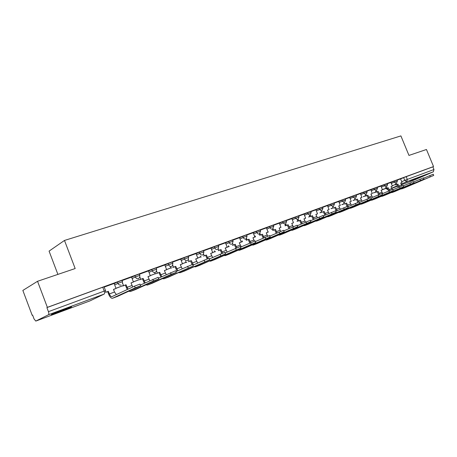 <?xml version="1.0" encoding="UTF-8"?>
<svg xmlns="http://www.w3.org/2000/svg" width="457" height="457" viewBox="0 0 457 457"><rect width="100%" height="100%" fill="white"/><g stroke="black" fill="none" stroke-linecap="round" stroke-linejoin="round"><path stroke-width="0.69" d="M57.862 312.514L70.978 307.201C72.663 306.31 70.709 306.893 65.117 308.943L51.87 314.302C50.167 315.204 52.161 314.61 57.862 312.514M410.055 181.32L421.817 176.453L410.055 181.32M122.493 281.598L122.008 280.335L117.398 282.026L117.917 283.374L122.522 281.672L122.493 283.557M139.819 275.251L139.339 274.006L134.849 275.662L135.358 276.982L139.848 275.325L139.648 277.548L138.482 278.581C137.094 278.924 136.055 278.393 135.358 276.982L132.102 278.57M156.597 269.11L156.123 267.882L151.741 269.499L152.244 270.801L156.625 269.179L156.271 271.607L155.283 272.383C153.94 272.715 152.929 272.189 152.244 270.801L148.982 272.372M172.849 263.158L172.375 261.952L168.102 263.535L168.599 264.814L172.872 263.226L172.398 265.774L171.558 266.38C170.261 266.699 169.273 266.18 168.599 264.814L165.337 266.368M188.598 257.394L188.13 256.2L183.954 257.748L184.445 259.01L188.621 257.457L188.055 260.079L187.33 260.564C186.068 260.873 185.108 260.353 184.445 259.01L181.189 260.553M203.868 251.801L203.405 250.625L199.321 252.144L199.806 253.384L203.891 251.858L203.251 254.526L202.622 254.926C201.4 255.223 200.457 254.709 199.806 253.384L196.556 254.915M218.68 246.374L218.223 245.215L214.23 246.706L214.71 247.928L218.703 246.432L218.006 249.122L217.458 249.453C216.27 249.739 215.35 249.231 214.71 247.928L211.46 249.442M233.059 241.113L232.607 239.971L228.694 241.427L229.168 242.633L233.076 241.165L232.339 243.861L231.853 244.147C230.699 244.421 229.802 243.918 229.168 242.633L225.929 244.135M247.014 236.001L246.569 234.869L242.736 236.309L243.204 237.491L247.037 236.052L246.26 238.743L245.826 238.994C244.706 239.257 243.832 238.754 243.204 237.491L239.971 238.982M260.576 231.036L260.13 229.922L256.377 231.333L256.84 232.499L260.593 231.082L259.399 233.984C258.308 234.241 257.457 233.744 256.84 232.499L253.618 233.978M273.749 226.215L273.309 225.112L269.63 226.495L270.087 227.649L273.766 226.255L272.589 229.123C271.532 229.368 270.693 228.877 270.087 227.649L266.871 229.117M286.556 221.525L286.122 220.434L282.512 221.799L282.963 222.93L286.573 221.565L285.414 224.393L282.963 222.93L279.758 224.387M299.015 216.961L298.581 215.887L295.039 217.229L295.49 218.343L299.032 217.001L297.884 219.794L295.49 218.343L292.291 219.788M311.131 212.528L310.703 211.465L307.224 212.785L307.67 213.882L311.148 212.562L310.012 215.321L307.67 213.882L304.488 215.321M322.928 208.209L322.505 207.158L319.089 208.455L319.523 209.54L322.939 208.243L321.819 210.963L319.523 209.54L316.353 210.968M334.41 204.005L333.987 202.965L330.634 204.245L331.068 205.319L334.421 204.039L333.313 206.724L331.068 205.319L327.909 206.73M345.595 199.909L345.178 198.886L341.876 200.143L342.304 201.2L345.606 199.938L344.504 202.6L342.304 201.2L339.163 202.605M356.489 195.922L356.077 194.911L352.833 196.15L353.255 197.19L356.5 195.95L355.409 198.578L353.255 197.19L350.125 198.584M367.108 192.031L366.697 191.032L363.509 192.254L363.926 193.282L367.12 192.06L366.04 194.659L363.926 193.282L360.807 194.665M377.459 188.244L377.054 187.256L373.912 188.455L374.329 189.472L377.471 188.267L376.397 190.837L374.329 189.472L371.227 190.843M387.553 184.542L387.153 183.571L384.063 184.754L384.474 185.759L387.565 184.571L386.502 187.107L384.474 185.759L381.384 187.119M397.401 180.938L397.007 179.972L393.963 181.143L394.368 182.132L397.413 180.961L396.362 183.474L394.368 182.132L391.295 183.486M37.543 281.289L75.171 268.539L64.483 240.445L400.898 135.906L408.964 155.42L426.455 149.49L433.539 166.559L47.362 307.355L37.543 281.289L22.85 290.435L32.184 315.307L32.63 315.147M57.89 274.394L49.076 251.122L64.483 240.445M32.184 315.307L32.607 315.084L34.064 318.975L35.795 321.082L48.488 314.747C48.996 314.313 48.973 313.279 48.431 311.663L104.213 291.092L105.567 290.715L105.676 292.103M47.362 307.355L46.9 307.595L48.431 311.663M400.566 178.967L403.622 177.619L404.759 180.378L433.973 169.513L433.345 171.809L414.79 179.79M433.973 169.513L432.87 166.856L433.539 166.559M392.346 189.489L390.998 186.639L392.38 186.13L390.901 182.434L387.239 183.771M380.955 186.068L377.139 187.456M372.541 197.315L370.884 194.088L372.335 193.551L370.821 189.764L366.782 191.237M362.081 201.2L360.436 197.955L361.927 197.407L360.402 193.568L356.157 195.116M349.679 197.481L345.258 199.092M340.339 209.26L338.734 205.993L340.299 205.416L338.74 201.468L334.073 203.176M329.034 213.448L327.452 210.174L329.063 209.574L327.486 205.581L322.585 207.369M317.426 217.743L315.867 214.464L317.518 213.853L315.924 209.797L310.789 211.671M304.019 214.15L298.667 216.098M293.245 226.683L291.737 223.399L293.48 222.753L291.857 218.583L286.208 220.645M280.661 231.351L279.164 228.054L280.958 227.386L279.318 223.159L273.395 225.324M267.733 236.166L266.237 232.842L268.082 232.156L266.425 227.866L260.216 230.134M254.446 241.136L252.944 237.766L254.84 237.057L253.161 232.71L246.649 235.081M241.279 246.826L239.257 242.833L241.21 242.107L239.514 237.691L232.687 240.182M227.163 252.07L225.164 248.048L227.175 247.306L225.461 242.816L218.309 245.426M212.619 257.468L210.648 253.424L212.722 252.658L210.985 248.1L203.491 250.836M196.024 253.566L188.215 256.411M182.172 268.745L180.275 264.672L182.474 263.855L180.698 259.153L172.46 262.164M166.228 274.64L164.366 270.561L166.639 269.721L164.846 264.94L156.203 268.093M149.77 280.712L147.954 276.639L150.302 275.771L148.479 270.915L139.419 274.223M132.776 286.973L131.005 282.917L133.427 282.015L131.587 277.079L122.088 280.547M116.381 294.599L114.507 292.029L113.502 289.395L116.004 288.47L114.141 283.449L104.179 287.087M114.147 283.637L117.398 282.026M131.593 277.256L134.849 275.662M148.485 271.081L151.741 269.499M164.846 265.094L168.102 263.535M180.698 259.302L183.954 257.748M196.07 253.681L199.321 252.144M210.985 248.231L214.23 246.706M225.455 242.941L228.694 241.427M239.508 237.806L242.736 236.309M253.155 232.819L256.377 231.333M266.42 227.974L269.63 226.495M279.313 223.262L282.512 221.799M291.846 218.68L295.039 217.229M304.048 214.224L307.224 212.785M315.918 209.889L319.089 208.455M327.475 205.661L330.634 204.245M338.734 201.554L341.876 200.143M349.702 197.544L352.833 196.15M360.39 193.642L363.509 192.254M370.81 189.832L373.912 188.455M380.972 186.125L384.063 184.754M390.889 182.503L393.963 181.143M402.034 185.868L400.692 183.051L402.04 182.554L400.572 178.904L397.087 180.178M46.9 307.595L102.739 287.236L104.093 286.87L105.538 290.641M432.87 166.856L403.622 177.619M423.628 178.184L433.236 174.214L433.727 175.402M404.576 187.821L433.733 175.419L401.977 188.804L400.829 188.964M396.139 183.571L396.556 184.582L395.699 184.954L397.921 184.08L399.332 186.982M396.556 184.582L397.921 184.08M382.44 189.701L385.845 188.438M383.052 189.284L385.828 188.393M383.097 189.404L382.44 189.689M400.715 183.097L402.04 182.554M398.407 187.376L397.064 184.451M395.699 184.954L395.282 183.943M413.642 181.943L423.496 177.859L423.993 179.07M394.905 191.477L423.999 179.087L392.232 192.488L391.072 192.643M386.342 187.181L386.765 188.21L385.908 188.581L388.159 187.696L389.553 190.603M386.765 188.21L388.159 187.696M373.283 192.894L375.808 192.157M373.335 193.014L375.791 192.106M391.021 186.69L392.38 186.13M388.633 190.992L387.302 188.067M385.908 188.581L385.485 187.553M403.388 185.799L413.499 181.606L414.008 182.829M384.988 195.23L414.013 182.846L382.246 196.264L381.069 196.413M376.294 190.883L376.722 191.929L375.865 192.3L378.156 191.397L379.538 194.322M376.722 191.929L378.156 191.397M380.949 186.068L382.48 189.798L381.064 190.318L382.743 193.528M363.281 196.59L365.514 195.967M363.332 196.721L365.497 195.916M381.087 190.369L382.48 189.798M378.619 194.699L377.299 191.769M375.865 192.3L375.443 191.255M392.866 189.758L403.245 185.445L403.754 186.685M374.826 199.075L403.765 186.707L372.009 200.137L370.816 200.28M365.994 194.676L366.428 195.739L365.577 196.11L367.896 195.196L369.279 198.138M366.428 195.739L367.896 195.196M353.027 200.383L354.963 199.875M353.078 200.514L354.94 199.823M370.901 194.139L372.335 193.551M368.359 198.509L367.045 195.567M365.577 196.11L365.143 195.048M382.058 193.825L392.717 189.392L393.231 190.643M364.4 203.017L393.237 190.666L361.51 204.108L360.299 204.239M357.374 199.092L355.02 200.023L357.374 199.092L358.762 202.068M342.516 204.262L341.756 204.759L344.132 203.879M342.567 204.405L344.115 203.833M360.459 198.007L361.927 197.407M357.842 202.422L356.529 199.463M355.02 200.023L354.581 198.944M370.953 198.001L381.903 193.448L382.418 194.716M353.707 207.061L382.429 194.739L350.736 208.186L349.508 208.306M346.583 203.085L344.195 204.033L346.583 203.085L348.348 206.484M349.674 197.481L351.256 201.36L349.725 201.925L351.353 205.182M331.736 208.249L330.982 208.746L333.022 207.992M331.793 208.392L332.999 207.941M349.748 201.977L351.256 201.36M347.057 206.45L345.738 203.462M344.195 204.033L343.75 202.931M359.539 202.297L370.787 197.607L371.312 198.892M342.733 211.208L371.324 198.921L339.677 212.368L338.431 212.482M335.512 207.187L333.084 208.146L335.512 207.187L337.255 210.603M320.683 212.328L319.934 212.836L321.614 212.214M320.74 212.482L321.597 212.168M338.757 206.044L340.299 205.416M336.301 211.014L334.667 207.558M333.084 208.146L332.633 207.027M347.8 206.718L359.368 201.885L359.899 203.188M331.468 215.47L359.91 203.216L328.326 216.658L327.063 216.761M324.139 211.397L321.677 212.374L324.139 211.397L325.864 214.83M309.338 216.521L308.601 217.035L309.897 216.555M309.4 216.681L309.88 216.498M327.475 210.226L329.063 209.574M324.921 215.241L323.305 211.768M321.677 212.374L321.22 211.231M335.729 211.265L347.628 206.29L348.165 207.609M319.9 219.846L348.177 207.638L316.667 221.068L315.387 221.159M310.32 215.161L310.794 216.338L309.96 216.709L312.468 215.721L314.17 219.166M310.794 216.338L312.468 215.721M297.696 220.822L296.964 221.342L297.867 221.005M315.884 214.516L317.518 213.853M313.239 219.571L311.634 216.092M309.96 216.709L309.498 215.55M323.31 215.944L335.547 210.814L336.089 212.151M308.018 224.341L336.101 212.179L304.688 225.598L303.385 225.672M298.267 219.583L298.752 220.8L297.93 221.165L300.472 220.165L302.151 223.622M298.752 220.8L300.472 220.165M304.014 214.144L305.664 218.24L303.962 218.869L305.499 222.153M285.482 225.552L285.019 225.764L285.499 225.587M303.985 218.926L305.664 218.24M301.237 224.021L299.643 220.531M297.93 221.165L297.456 219.983M310.526 220.76L323.122 215.47L323.67 216.824M295.805 228.957L323.682 216.858L292.377 230.254L291.058 230.317M285.876 224.119L286.379 225.381L285.562 225.747L288.144 224.73L289.801 228.192M286.379 225.381L288.144 224.73M291.76 223.45L293.48 222.753M288.898 228.591L287.327 225.095M285.562 225.747L285.082 224.541M297.358 225.724L310.326 220.268L310.88 221.639M283.249 233.704L310.891 221.674L279.718 235.041L278.382 235.087M273.137 228.786L273.657 230.094L272.846 230.454L275.474 229.42L277.102 232.887M273.657 230.094L275.474 229.42M267.882 231.248L268.156 231.939M279.187 228.106L280.958 227.386M276.217 233.281L274.663 229.785M272.846 230.454L272.355 229.225M283.791 230.836L297.153 225.204L297.713 226.598M270.338 238.588L297.724 226.632L266.699 239.965L265.346 239.988M260.033 233.573L260.576 234.938L259.77 235.298L262.444 234.247L264.043 237.714M260.576 234.938L262.444 234.247M254.772 236.892L255.394 236.663L254.789 236.937M255.103 235.938L255.394 236.663M266.26 232.893L268.082 232.156M263.169 238.103L261.638 234.607M259.77 235.298L259.273 234.041M269.813 236.109L283.574 230.294L284.14 231.705M257.051 243.615L284.157 231.745L253.304 245.032L251.927 245.038M246.546 238.497L247.111 239.919L246.317 240.279L249.036 239.211L250.602 242.678M247.111 239.919L249.036 239.211M241.165 241.993L242.341 241.724M241.142 241.942L241.513 241.867M241.97 240.748L242.273 241.519M252.967 237.817L254.84 237.057M249.751 243.055L248.237 239.571M246.317 240.279L245.809 239M255.394 241.547L269.584 235.532L270.156 236.966M243.381 248.785L270.173 237.012L239.514 250.247L238.12 250.225M232.664 243.552L233.253 245.055L232.47 245.409L235.235 244.318L236.783 247.797M233.253 245.055L235.235 244.318M227.135 247.191L228.78 246.512L227.112 247.134M228.46 245.7L228.78 246.512M239.279 242.89L241.21 242.107M235.932 248.151L234.447 244.678M240.519 247.163L255.155 240.942L255.731 242.399M229.3 254.109L255.749 242.444L225.307 255.617L223.896 255.572M218.36 248.751L218.983 250.339L218.212 250.693L221.022 249.585L222.565 253.087M218.983 250.339L221.022 249.585M212.676 252.538L214.899 251.653L212.654 252.481M214.562 250.79L214.899 251.653M225.187 248.105L227.175 247.306M221.719 253.424L220.245 249.939M225.164 252.961L240.268 246.523L240.85 247.997M214.796 259.593L240.868 248.048L210.677 261.153L209.243 261.073M203.622 254.098L204.279 255.783L203.519 256.131L206.381 255.006L207.935 258.553M204.279 255.783L206.381 255.006M197.784 258.051L200.612 256.937L197.761 257.994M200.252 256.023L200.612 256.937M210.671 253.481L212.722 252.658M207.095 258.873L205.616 255.354M209.312 258.953L224.895 252.281L225.49 253.778M199.846 265.249L225.507 253.829L195.596 266.854L194.139 266.745M188.427 259.599L189.129 261.393L188.375 261.741L191.294 260.593L193.465 264.906M189.129 261.393L191.294 260.593M196.024 253.561L197.83 258.171L195.693 258.959L197.63 263.021M182.429 263.735L185.902 262.387L182.406 263.678M185.519 261.41L185.902 262.387M195.716 259.022L197.83 258.171M192.031 264.512L190.54 260.941M192.928 265.146L209.026 258.228L209.626 259.753M184.434 271.075L209.643 259.805L180.041 272.738L178.561 272.589M172.752 265.254L173.5 267.179L172.763 267.522L175.734 266.351L177.876 270.698M173.5 267.179L175.734 266.351M166.594 269.596L170.741 267.991L166.571 269.539M170.341 266.957L170.741 267.991M180.298 264.734L182.474 263.855M176.99 271.104L174.997 266.694M175.991 271.555L192.626 264.375L193.231 265.923M168.536 277.091L193.254 265.98L163.994 278.804L162.492 278.61M156.574 271.07L157.379 273.149L156.66 273.486L159.687 272.292L161.795 276.668M157.379 273.149L159.687 272.292M150.25 275.645L155.123 273.772L150.227 275.588M154.695 272.663L155.123 273.772M164.389 270.624L166.639 269.721M160.938 277.062L158.962 272.635M158.476 278.187L175.671 270.733L176.282 272.298M152.124 283.294L176.305 272.361L171.152 274.314L147.434 285.071L145.903 284.825M139.871 277.045L140.739 279.307L140.036 279.644L143.121 278.427L145.195 282.826M140.739 279.307L143.121 278.427M133.381 281.895L139.019 279.735L133.358 281.832M147.977 276.702L150.302 275.771M144.366 283.209L142.413 278.764M140.345 285.059L158.133 277.308L158.75 278.901M135.181 289.704L158.773 278.964L153.489 280.964L130.325 291.537L128.771 291.24M122.602 283.191L123.556 285.671L122.87 286.002L126.012 284.762L128.046 289.172M123.556 285.671L126.012 284.762M115.952 288.344L122.402 285.882L115.929 288.281M131.033 282.98L133.427 282.015M127.246 289.544L125.327 285.094M105.618 292.389L108.343 291.309L109.354 293.948C110.148 295.816 111.005 296.719 111.919 296.656L134.547 286.151L139.979 284.111L140.607 285.728M117.678 296.325L140.63 285.796L135.203 287.847L112.485 298.284C111.125 298.37 109.857 297.033 108.68 294.268L107.669 291.629M105.698 291.972L105.801 292.246L108.343 291.309M113.525 289.464L116.004 288.47M35.863 321.06L90.052 300.855L104.133 294.085L48.488 314.747M392.255 185.828L395.482 184.422M401.697 181.715L404.759 180.378L406.713 181.703L401.132 184.12M397.561 185.662L391.649 188.221M391.718 188.393L397.756 186.142M401.406 184.782L414.887 179.755M433.345 171.809L406.713 181.703L407.313 179.344L406.176 176.591M114.661 284.974L117.917 283.374C118.626 284.802 119.694 285.339 121.122 284.985M267.836 232.265L268.213 232.133M254.812 236.983L255.56 236.817M241.662 241.799L242.564 241.627M228.249 246.757L229.197 246.574M214.453 251.858L215.447 251.664M200.257 257.102L201.303 256.903M185.639 262.507L186.747 262.289M170.581 268.07L171.752 267.842M155.066 273.8L156.305 273.56M139.002 279.701L140.025 279.615L138.968 279.758M122.356 285.762L122.802 285.825M102.739 287.236L104.213 291.092C104.727 292.634 104.704 293.634 104.133 294.085M90.435 300.672L89.978 300.883M387.976 189.712L386.422 188.393M430.237 176.785L429.734 175.574M401.48 184.965L398.71 185.999M404.742 187.758L401.977 188.804M420.451 180.469L419.943 179.247M391.792 188.575L388.958 189.638M395.071 191.414L392.232 192.488M410.409 184.251L409.895 183.011M381.869 192.283L378.962 193.368M385.154 195.168L382.246 196.264M400.098 188.135L399.578 186.873M371.695 196.076L368.708 197.19M374.991 199.012L372.009 200.137M389.513 192.117L388.987 190.837M361.259 199.972L358.197 201.109M364.566 202.954L361.51 204.108M378.642 196.213L378.11 194.916M350.553 203.965L347.417 205.136M353.872 206.998L350.736 208.186M367.468 200.417L366.931 199.103M339.574 208.061L336.352 209.26M342.893 211.145L339.677 212.368M355.986 204.736L355.443 203.405M328.297 212.265L324.99 213.499M331.628 215.407L328.326 216.658M344.178 209.18L343.63 207.832M316.724 216.584L313.325 217.852M320.06 219.783L316.667 221.068M332.033 213.756L331.479 212.379M304.83 221.022L301.34 222.325M308.172 224.278L304.688 225.598M319.534 218.457L318.975 217.069M292.611 225.581L289.024 226.918M295.959 228.9L292.377 230.254M306.67 223.302L306.099 221.891M280.05 230.265L276.359 231.642M283.403 233.647L279.718 235.041M293.417 228.289L292.84 226.855M267.134 235.087L263.341 236.503M270.493 238.531L266.699 239.965M279.758 233.43L279.176 231.973M253.846 240.045L249.945 241.502M257.205 243.552L253.304 245.032M265.683 238.731L265.094 237.252M240.171 245.146L236.149 246.643M243.53 248.728L239.514 250.247M251.161 244.198L250.567 242.69M226.089 250.396L221.953 251.944M229.448 254.052L225.307 255.617M236.183 249.836L235.578 248.305M211.585 255.811L207.324 257.4M214.944 259.536L210.677 261.153M220.714 255.657L220.103 254.103M196.641 261.387L192.243 263.026M199.995 265.191L195.596 266.854M204.736 261.672L204.119 260.09M181.235 267.134L176.699 268.825M184.577 271.018L180.041 272.738M188.227 267.888L187.599 266.282M165.337 273.063L160.658 274.811M168.679 277.033L163.994 278.804M171.152 274.314L170.518 272.68M148.936 279.181L144.109 280.986M152.267 283.243L147.434 285.071M153.489 280.964L152.844 279.301M131.999 285.499L127.012 287.362M135.318 289.652L130.325 291.537M135.203 287.847L134.547 286.151M114.507 292.029L109.354 293.948M117.809 296.273L112.645 298.221M254.829 237.034L255.354 236.909M228.106 246.826L228.957 246.683M214.316 251.921L215.196 251.778M200.126 257.165L201.034 257.023M185.513 262.564L186.456 262.421M170.461 268.122L171.444 267.985M154.957 273.852L155.974 273.709M122.385 285.831L122.819 285.865M385.839 188.444L387.993 189.758"/></g></svg>
